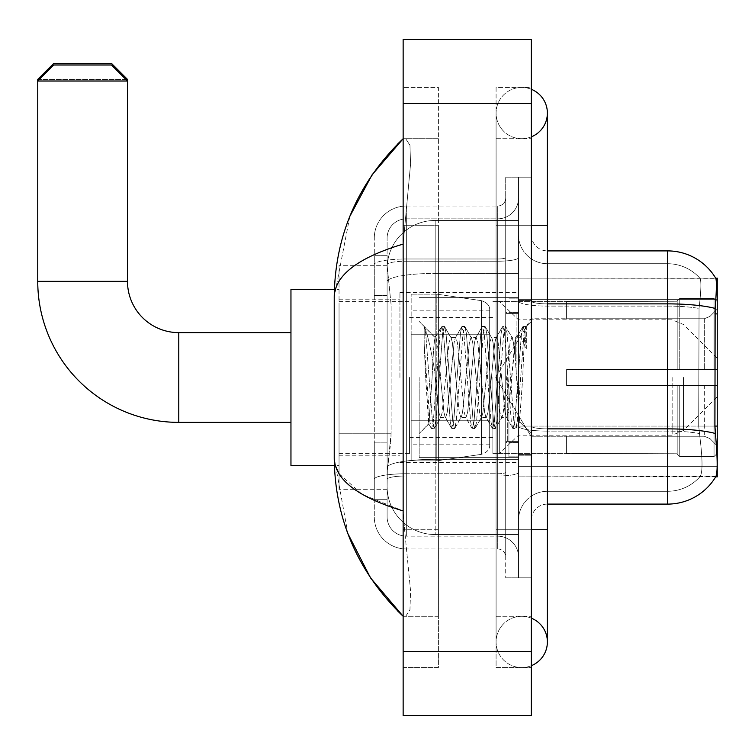 <?xml version="1.0" encoding="UTF-8"?>
<svg xmlns="http://www.w3.org/2000/svg" width="755" height="755" viewBox="0 0 755 755"><rect width="100%" height="100%" fill="white"/><g stroke="black" fill="none" stroke-linecap="round" stroke-linejoin="round"><path stroke-width="0.57" stroke-dasharray="3.77 2.83" d="M531.35 234.871A16.025 16.025 0 0 0 547.375 250.896A16.025 16.025 0 0 1 531.35 234.871L531.35 520.129L531.35 234.871A16.025 16.025 0 0 0 547.375 250.896L547.375 303.869L547.375 250.896L667.571 250.896L667.571 303.869A56.087 9.739 180 0 1 715.155 308.455C716.542 290.986 716.759 280.945 715.797 278.34A56.087 56.087 0 0 0 715.674 278.142L699.819 278.142L715.674 278.142A56.087 56.087 0 0 1 715.797 278.34L518.525 278.142L518.525 476.858L717.25 476.858L518.525 476.858L518.525 278.142L717.25 278.142L518.525 278.142L518.525 476.858L518.525 278.142L717.25 278.142L717.25 476.858L717.25 278.142L717.25 476.858L518.525 476.858L715.957 476.386C717.571 472.177 717.571 460.05 715.957 440.005L714.928 426.075L518.525 426.075L717.25 426.075M717.25 377.5L717.25 292.562L717.25 377.5M399.933 377.5L399.933 292.562L399.933 377.5M391.128 433.257L390.816 441.599L387.315 470.45L391.128 433.257L391.128 305.048L391.128 433.257L339.042 433.257L339.042 489.684L339.042 305.048L339.042 433.257L391.128 433.257M387.315 470.45L387.117 486.475A48.075 48.075 0 0 0 435.191 534.559L518.525 534.559L518.525 273.414L518.525 534.559L435.191 534.559L518.525 534.559L435.191 534.559L435.191 459.323A48.075 8.352 180 0 0 387.692 466.373A48.075 8.352 180 0 1 435.191 459.323L518.525 459.323L518.525 220.441L518.525 459.323L435.191 459.323L435.191 273.414L518.525 273.414L518.525 220.441L518.525 273.414L435.191 273.414L435.191 220.441L518.525 220.441L435.191 220.441A48.075 48.075 0 0 0 387.183 265.977L391.128 305.048L387.183 265.977A48.075 48.075 0 0 1 435.191 220.441L518.525 220.441L435.191 220.441A48.075 48.075 0 0 0 387.117 268.525L387.117 281.766L387.117 268.525A48.075 48.075 0 0 1 435.191 220.441L435.191 534.559A48.075 48.075 0 0 1 387.117 486.475L387.315 470.45M339.042 377.5L339.042 465.646L339.042 377.5M518.525 377.5L518.525 292.562L518.525 377.5M387.117 486.475L387.221 489.684L387.117 486.475A48.075 48.075 0 0 0 435.191 534.559A48.075 48.075 0 0 1 387.117 486.475L387.117 281.766L387.117 486.475A48.075 48.075 0 0 0 435.191 534.559A48.075 48.075 0 0 1 387.117 486.475M387.221 489.684L339.042 489.684L387.221 489.684M387.221 265.316L339.042 265.316L339.042 305.048L339.042 265.316L387.221 265.316M531.35 377.5L531.35 299.773L531.35 377.5M508.917 377.5L508.917 456.832L508.917 377.5M700.244 440.005C702.603 460.05 702.603 472.177 700.244 476.386A43.271 43.271 0 0 1 667.571 491.288L547.375 491.288L547.375 440.005L547.375 504.104L547.375 428.868L547.375 491.288L667.571 491.288A43.271 43.271 0 0 0 700.244 476.386C702.603 472.196 702.603 460.069 700.244 440.005L698.696 426.075L699.045 308.455C701.112 291.034 701.423 281.002 699.998 278.34A43.271 43.271 0 0 0 667.571 263.712A43.271 43.271 0 0 1 699.998 278.34C701.423 280.964 701.112 291.005 699.045 308.455L698.696 426.075L700.244 440.005M518.525 440.005L518.525 301.085L518.525 440.005M547.375 504.104A16.025 16.025 0 0 0 531.35 520.129A16.025 16.025 0 0 1 547.375 504.104L667.571 504.104A56.087 56.087 0 0 0 715.957 476.386M518.525 234.871L518.525 301.085L518.525 234.871A28.85 28.85 0 0 0 547.375 263.712A28.85 28.85 0 0 1 518.525 234.871A28.85 28.85 0 0 0 547.375 263.712L547.375 431.096A28.85 5.011 0 0 1 518.525 426.084A28.85 5.011 0 0 0 547.375 431.096L547.375 263.712L667.571 263.712L547.375 263.712M518.525 529.746L518.525 177.18L518.525 577.82L518.525 529.746L518.525 577.82L531.35 577.82L531.35 529.746L531.35 577.82L518.525 577.82L531.35 577.82L518.525 577.82L518.525 225.254L518.525 529.746L531.35 529.746L531.35 177.18L531.35 616.288L531.35 177.18L518.525 177.18L531.35 177.18L518.525 177.18L518.525 225.254L518.525 177.18L531.35 177.18L531.35 667.571L531.35 138.712L531.35 529.746L505.708 529.746L505.708 177.18L505.708 577.82L505.708 529.746L518.525 529.746M715.155 308.455L714.928 426.075L698.696 426.075L714.928 426.075M518.525 520.129A28.85 28.85 0 0 1 547.375 491.288A28.85 28.85 0 0 0 518.525 520.129A28.85 28.85 0 0 1 547.375 491.288M387.117 499.3L374.291 499.3L374.291 442.874L374.291 499.3L387.117 499.3L387.117 442.874L387.117 499.3M387.117 238.07A19.234 19.234 0 0 1 406.35 218.846A19.234 19.234 0 0 0 387.117 238.07L387.117 264.561L387.117 238.07A19.234 19.234 0 0 1 406.35 218.846L406.35 536.154A19.234 19.234 0 0 1 387.117 516.93L387.117 264.561L387.117 516.93A19.234 19.234 0 0 0 406.35 536.154L497.696 536.154L497.696 484.87L497.696 548.979L497.696 473.744L497.696 536.154L406.35 536.154L406.35 475.971L497.696 475.971L497.696 484.87L497.696 475.971A20.838 3.615 0 0 0 518.525 472.347L518.525 257.606L518.525 472.347A20.838 3.615 0 0 1 497.696 475.971L497.696 261.221L497.696 475.971L406.35 475.971L406.35 218.846L497.696 218.846A20.838 20.838 0 0 0 518.525 198.008L518.525 257.606L518.525 198.008A20.838 20.838 0 0 1 497.696 218.846L497.696 261.221L497.696 218.846A20.838 20.838 0 0 0 518.525 198.008M374.291 484.87L374.291 516.93L374.291 484.87M406.35 548.979A32.05 32.05 0 0 1 374.291 516.93A32.05 32.05 0 0 0 406.35 548.979L497.696 548.979A8.012 8.012 0 0 1 505.708 556.992L505.708 198.008L505.708 556.992A8.012 8.012 0 0 0 497.696 548.979L406.35 548.979M505.708 377.5L505.708 457.634L505.708 377.5M505.708 177.18L518.525 177.18L505.708 177.18M505.708 577.82L518.525 577.82L505.708 577.82M374.291 238.07A32.05 32.05 0 0 1 406.35 206.021L406.35 473.744L406.35 206.021A32.05 32.05 0 0 0 374.291 238.07L374.291 479.312L374.291 238.07A32.05 32.05 0 0 1 406.35 206.021L497.696 206.021A8.012 8.012 0 0 0 505.708 198.008A8.012 8.012 0 0 1 497.696 206.021L497.696 473.744L497.696 206.021A8.012 8.012 0 0 0 505.708 198.008M406.35 206.021L497.696 206.021M374.291 295.432L374.291 442.874L374.291 255.7L374.291 295.432L387.117 295.432L387.117 442.874L387.117 255.7L387.117 295.432L374.291 295.432M406.35 218.846L497.696 218.846M518.525 556.992A20.838 20.838 0 0 0 497.696 536.154A20.838 20.838 0 0 1 518.525 556.992A20.838 20.838 0 0 0 497.696 536.154M387.117 255.7L374.291 255.7L387.117 255.7M419.167 377.5L419.167 457.634L419.167 377.5M424.178 343.884L424.178 326.5C427.377 333.153 431.048 349.084 435.191 374.291L435.191 337.438L435.191 374.291C431.048 349.084 427.377 333.153 424.178 326.5L424.178 343.884L425.669 377.5L424.178 343.884L429.925 421.734L431.237 428.255L429.925 421.734L424.178 343.884M435.191 337.532L419.167 321.413L435.04 337.693L441.411 326.745L440.099 333.266L433.313 421.734L431.615 428.585L434.163 428.585L432.464 421.734L425.678 333.266L424.367 326.745L425.678 333.266L432.464 421.734L434.55 428.255L431.615 428.585L433.313 421.734L440.099 333.266L441.798 326.415L435.191 337.532C434.134 340.316 433.106 353.642 432.124 377.5L428.897 423.866L425.669 377.5L428.623 423.772L431.237 428.255L428.623 423.772L419.167 433.587L428.897 423.866L432.124 377.5C433.106 353.642 434.134 340.316 435.191 337.532L435.191 337.532C436.985 338.542 438.759 351.858 440.524 377.5C438.759 351.858 436.985 338.542 435.191 337.532M460.871 377.5L457.483 342.798L455.784 337.438L455.303 337.853L454.095 342.798L447.309 412.202L445.61 417.562L445.12 417.147L443.912 412.202L440.524 377.5L443.912 412.202L445.12 417.147L451.584 428.255L450.273 421.734L443.487 333.266L441.798 326.415L444.336 326.415L442.638 333.266L435.861 421.734L434.55 428.255L441.005 417.147L440.524 417.562L438.825 412.202L435.437 377.5L438.825 412.202L440.524 417.562L445.61 417.562L451.584 428.255L450.273 421.734L443.487 333.266L441.798 326.415L444.336 326.415L442.638 333.266L435.861 421.734L434.55 428.255L440.524 417.562L445.61 417.562L447.309 412.202L454.095 342.798L455.303 337.853L461.758 326.745L460.456 333.266L453.67 421.734L451.584 428.255L454.51 428.585L452.821 421.734L446.035 333.266L444.336 326.415L451.188 337.853L450.697 337.438L448.998 342.798L442.222 412.202L441.005 417.147L442.222 412.202L448.998 342.798L450.697 337.438L455.784 337.438L461.758 326.745L460.456 333.266L453.67 421.734L451.971 428.585L454.51 428.585L452.821 421.734L446.035 333.266L444.723 326.745L450.697 337.438L455.784 337.438L457.483 342.798L464.268 412.202L465.476 417.147L464.268 412.202L460.871 377.5M455.784 377.5L452.396 342.798L451.188 337.853L452.396 342.798L459.182 412.202L460.871 417.562L459.182 412.202L455.784 377.5M481.228 377.5L477.839 342.798L476.141 337.438L475.65 337.853L474.442 342.798L467.656 412.202L465.967 417.562L465.476 417.147L471.941 428.255L470.629 421.734L463.844 333.266L461.758 326.745L464.693 326.415L462.994 333.266L456.209 421.734L454.51 428.585L461.362 417.147L465.967 417.562L471.941 428.255L470.629 421.734L463.844 333.266L462.145 326.415L464.693 326.415L462.994 333.266L456.209 421.734L454.897 428.255L460.871 417.562L465.967 417.562L467.656 412.202L474.442 342.798L475.65 337.853L482.115 326.745L480.803 333.266L474.017 421.734L471.941 428.255L474.867 428.585L473.168 421.734L466.392 333.266L464.693 326.415L471.535 337.853L471.054 337.438L469.355 342.798L462.57 412.202L461.362 417.147L462.57 412.202L469.355 342.798L471.054 337.438L476.141 337.438L482.115 326.745L480.803 333.266L474.017 421.734L472.328 428.585L474.867 428.585L473.168 421.734L466.392 333.266L465.08 326.745L471.054 337.438L476.141 337.438L477.839 342.798L484.616 412.202L485.833 417.147L484.616 412.202L481.228 377.5M476.141 377.5L472.743 342.798L471.535 337.853L472.743 342.798L479.529 412.202L481.228 417.562L479.529 412.202L476.141 377.5M501.584 377.5L498.187 342.798L496.488 337.438L496.007 337.853L494.799 342.798L488.013 412.202L486.314 417.562L485.833 417.147L492.288 428.255L490.976 421.734L484.2 333.266L482.115 326.745L485.04 326.415L483.351 333.266L476.565 421.734L474.867 428.585L481.718 417.147L486.314 417.562L492.288 428.255L490.976 421.734L484.2 333.266L482.502 326.415L485.04 326.415L483.351 333.266L476.565 421.734L475.254 428.255L481.228 417.562L486.314 417.562L488.013 412.202L494.799 342.798L496.007 337.853L502.471 326.745L501.16 333.266L494.374 421.734L492.288 428.255L495.223 428.585L493.525 421.734L486.739 333.266L485.04 326.415L491.892 337.853L491.401 337.438L489.712 342.798L482.926 412.202L481.718 417.147L482.926 412.202L489.712 342.798L491.401 337.438L496.488 337.438L502.471 326.745L501.16 333.266L494.374 421.734L492.675 428.585L495.223 428.585L493.525 421.734L486.739 333.266L485.427 326.745L491.401 337.438L496.488 337.438L498.187 342.798L504.972 412.202L506.18 417.147L504.972 412.202L501.584 377.5M496.488 377.5L493.1 342.798L491.892 337.853L493.1 342.798L499.885 412.202L501.584 417.562L499.885 412.202L496.488 377.5M515.325 341.694L515.325 359.267L513.457 342.798L512.249 337.853L511.758 337.438L510.059 342.798L503.274 412.202L501.584 417.562L506.671 417.562L512.645 428.255L511.333 421.734L504.548 333.266L502.849 326.415L505.397 326.415L503.698 333.266L496.913 421.734L495.223 428.585L502.066 417.147L506.671 417.562L512.645 428.255L511.333 421.734L504.548 333.266L502.849 326.415L505.397 326.415L503.698 333.266L496.913 421.734L495.61 428.255L502.066 417.147L503.274 412.202L510.059 342.798L511.758 337.438L515.325 337.438L515.325 359.267L519.515 421.752L522.743 377.5C523.97 343.421 525.169 326.651 526.339 327.198L526.339 348.659L518.921 333.833L515.325 341.694L508.37 412.202L506.671 417.562L508.37 412.202L515.325 337.438L518.93 333.833L515.325 341.694M525.961 326.792L526.339 327.198L525.754 326.415L524.055 333.266L517.269 421.734L515.571 428.585L513.881 421.734L507.096 333.266L505.397 326.415L512.249 337.853L511.758 337.438L515.325 337.438L518.93 333.833L526.339 348.659L524.904 333.266L523.206 326.415L521.507 333.266L514.721 421.734L512.645 428.255L515.571 428.585L513.881 421.734L507.096 333.266L505.784 326.745L512.249 337.853L513.457 342.798L515.325 359.267L519.515 421.752L522.743 377.5C523.97 343.421 525.169 326.651 526.339 327.198L526.339 348.659L524.904 333.266L523.206 326.415L521.507 333.266L514.721 421.734L513.032 428.585L515.958 428.255L517.269 421.734L524.055 333.266L525.754 326.415L526.339 327.198L525.961 326.792L531.35 321.413L525.971 326.792M334.371 465.646L290.958 465.646L290.958 289.354L290.958 465.646L290.958 332.625L178.775 332.625L178.775 422.375A141.025 141.025 0 0 1 37.75 281.341L37.75 81.021L127.491 81.021L37.75 81.021L127.491 81.021L111.466 64.996L53.775 64.996L111.466 64.996L53.775 64.996L37.75 81.021L37.75 281.341L127.491 281.341L127.491 81.021L127.491 281.341L37.75 281.341A141.025 141.025 0 0 0 178.775 422.375L178.775 332.625A51.283 51.283 0 0 1 127.491 281.341L37.75 281.341M566.609 369.488L566.609 377.5L566.609 369.488L704.311 369.488L566.609 369.488L677.188 369.488L677.188 300.99L677.188 369.488L679.745 369.488L679.745 298.414L679.745 369.488L566.609 369.488L566.609 385.512L677.188 385.512L677.188 453.198L677.188 385.512L566.609 385.512L566.609 369.488L566.609 385.512L566.609 369.488L717.25 369.488L717.25 301.641L717.25 369.488L714.041 369.488L714.041 298.414L714.041 369.488L679.745 369.488L717.25 369.488L717.25 309.059L717.25 369.488L566.609 369.488L677.188 369.488L677.188 300.99L677.188 301.802L566.609 301.377L677.188 301.802L677.188 369.488L677.188 300.99L679.745 298.414L677.188 300.99L677.188 369.488L679.745 369.488L679.745 298.414L714.041 298.414L679.745 298.414L679.745 369.488L566.609 369.488L566.609 385.512L717.25 385.512L717.25 453.359L717.25 385.512L714.041 385.512L714.041 456.586L717.25 453.359L714.041 456.586L714.041 385.512L679.745 385.512L679.745 456.586L714.041 456.586L679.745 456.586L679.745 385.512L677.188 385.512L677.188 454.01L679.745 456.586L677.188 454.01L677.188 385.512L717.25 385.512L717.25 453.359L717.25 445.941L709.983 438.617L704.311 436.248L709.983 438.617L717.25 445.941L717.25 385.512L566.609 385.512L677.188 385.512L677.188 453.198L566.609 453.623L677.188 453.198L677.188 385.512L566.609 385.512L566.609 369.488M566.609 318.752L704.311 318.752L566.609 318.752L566.609 301.802L566.609 318.752L704.311 318.752L709.983 316.383L717.25 309.059L717.25 301.641L714.041 298.414L717.25 301.641L717.25 309.059L709.983 316.383L704.311 318.752L566.609 318.752L566.609 301.377L677.188 301.802L677.188 300.99L677.188 301.802L566.609 301.802L566.609 318.752M492.883 377.5L492.883 453.623L492.883 377.5M409.55 377.5L409.55 453.623L409.55 377.5M566.609 436.248L704.311 436.248L566.609 436.248L566.609 453.198L566.609 436.248L704.311 436.248L709.983 438.617L704.311 436.248L566.609 436.248L566.609 453.623L677.188 453.198L566.609 453.198L566.609 436.248M436.796 420.771L436.796 294.167L436.796 334.229L481.454 334.229L481.454 300.66C487.192 302.623 489.938 305.794 489.684 310.173L489.684 334.229L411.154 334.229L411.154 460.833L411.154 420.771L489.684 420.771L489.684 444.808L489.684 310.192L489.684 334.238L411.154 334.229L411.154 444.808L411.154 420.771L489.684 420.771L489.684 444.808L489.684 310.192L489.684 334.238L411.154 334.229L411.154 460.833L411.154 420.771L489.684 420.771L489.684 444.808L489.684 310.192L489.684 334.238L411.154 334.229L411.154 444.808L411.154 420.771L436.796 420.771L436.796 294.167L436.796 334.229L411.154 334.229L411.154 294.167L411.154 460.833L411.154 420.771L489.684 420.761L489.684 444.827C489.938 449.206 487.192 452.377 481.454 454.34L481.454 420.771L489.684 420.771L489.684 444.827C489.938 449.206 487.192 452.377 481.454 454.34L481.454 420.771L489.684 420.771L489.684 444.827C489.938 449.206 487.192 452.377 481.454 454.34L481.454 420.771L436.796 420.771L436.796 460.833L436.796 294.167L436.796 334.229L411.154 334.229L411.154 444.808L411.154 420.771L481.454 420.771M677.188 385.512L677.188 454.01L679.745 456.586L714.041 456.586L717.25 453.359L717.25 385.512L717.25 453.359L714.041 456.586L714.041 385.512L714.041 456.586L679.745 456.586L679.745 385.512L679.745 456.586L677.188 454.01L677.188 385.512L679.745 385.512L677.188 385.512M677.188 453.198L677.188 454.01L677.188 453.198M679.745 298.414L677.188 300.99L679.745 298.414L714.041 298.414L714.041 369.488L714.041 298.414L679.745 298.414M714.041 385.512L679.745 385.512L714.041 385.512M679.745 369.488L714.041 369.488L679.745 369.488M714.041 369.488L717.25 369.488L717.25 301.641L717.25 369.488L714.041 369.488M717.25 301.641L714.041 298.414L717.25 301.641L717.25 369.488L717.25 301.641M717.25 385.512L717.25 453.359L717.25 445.941L709.983 438.617L717.25 445.941L717.25 385.512L709.983 385.512L717.25 385.512M709.983 316.383L717.25 309.059L709.983 316.383L704.311 318.752L709.983 316.383L709.983 369.488L717.25 369.488L704.311 369.488L709.983 369.488L709.983 316.383M704.311 385.512L566.609 385.512L566.609 377.5L566.609 385.512L704.311 385.512L704.311 436.248L704.311 385.512M127.491 281.341A51.283 51.283 0 0 0 178.775 332.625L290.958 332.625L290.958 377.5L290.958 289.354L290.958 377.5L290.958 289.354L334.371 289.354M125.896 79.417L39.354 79.417M499.3 377.5L499.3 453.623L499.3 377.5M37.75 79.417L127.491 79.417M111.466 63.392L53.775 63.392M481.454 334.229L481.454 300.66L481.454 334.229L436.796 334.229M521.733 616.288A25.642 25.642 0 0 0 496.092 641.929A25.642 25.642 0 0 0 531.35 665.702A25.642 25.642 0 0 1 521.733 667.571A25.642 25.642 0 0 0 531.35 665.702A25.642 25.642 0 0 1 496.092 641.929A25.642 25.642 0 0 1 531.35 618.156A25.642 25.642 0 0 0 521.733 616.288A25.642 25.642 0 0 1 547.375 641.929A25.642 25.642 0 0 0 521.733 616.288M521.733 138.712A25.642 25.642 0 0 1 496.092 113.071A25.642 25.642 0 0 1 531.35 89.298A25.642 25.642 0 0 0 521.733 87.429A25.642 25.642 0 0 1 531.35 89.298A25.642 25.642 0 0 0 496.092 113.071A25.642 25.642 0 0 0 531.35 136.844A25.642 25.642 0 0 1 521.733 138.712A25.642 25.642 0 0 0 547.375 113.071A25.642 25.642 0 0 1 521.733 138.712M531.35 529.746L496.092 529.746L531.35 529.746L496.092 529.746L496.092 225.254L496.092 667.571L531.35 667.571L496.092 667.571L496.092 87.429L531.35 87.429L531.35 225.254L531.35 87.429L496.092 87.429L496.092 616.288L496.092 529.746L547.375 529.746L521.733 529.746L547.375 529.746L547.375 641.929M531.35 225.254L496.092 225.254L547.375 225.254L496.092 225.254L521.733 225.254L496.092 225.254L496.092 138.712L496.092 225.254L547.375 225.254L547.375 529.746M349.829 216.374L334.229 297.045L334.229 457.955L347.895 533.615M403.142 39.354L531.35 39.354L531.35 715.646L403.142 715.646L403.142 39.354M403.142 225.254L403.142 529.746L403.142 87.429L403.142 225.254L438.4 225.254L438.4 667.571L403.142 667.571L403.142 529.746L403.142 667.571L438.4 667.571L438.4 87.429L403.142 87.429L438.4 87.429L438.4 529.746L438.4 225.254L403.142 225.254M496.092 616.288L531.35 616.288L496.092 616.288M496.092 138.712L531.35 138.712L496.092 138.712M438.4 616.288L438.4 529.746L438.4 616.288L403.142 616.288L405.699 616.288L409.956 609.747L410.569 590.957L404.595 529.746L410.569 590.92L409.956 609.719L405.699 616.288L438.4 616.288M334.229 297.045C334.739 275.471 357.71 257.823 403.142 244.082L410.569 164.08L409.956 145.281L405.699 138.712L403.142 138.712L405.699 138.712L409.956 145.253L410.569 164.043L403.142 244.082L403.142 510.918L404.595 529.746L403.142 510.918L362.173 494.374L339.042 473.659M438.4 138.712L405.699 138.712L438.4 138.712M403.142 244.082L403.142 510.918M335.371 465.646L334.229 457.955M717.25 313.891L714.928 313.891M388.372 279.869A48.075 8.352 180 0 1 435.191 273.414A48.075 8.352 180 0 0 388.372 279.869M387.117 268.525A48.075 48.075 0 0 1 435.191 220.441L435.191 459.323A48.075 8.352 0 0 0 387.117 467.666A48.075 8.352 180 0 1 435.191 459.323L435.191 220.441A48.075 48.075 0 0 0 387.183 265.977M391.128 305.048L339.042 305.048L391.128 305.048M518.525 466.316L717.25 466.316L518.525 466.316M518.525 299.65L717.25 299.65L518.525 299.65M715.325 433.502A56.087 9.739 180 0 0 667.571 428.868L547.375 428.868L547.375 303.869L667.571 303.869L667.571 491.288L667.571 263.712A43.271 43.271 0 0 1 699.998 278.34A43.271 43.271 0 0 0 667.571 263.712L667.571 306.096A43.271 7.512 180 0 1 699.045 308.455A43.271 7.512 180 0 0 667.571 306.096L667.571 431.096A43.271 7.512 180 0 1 699.3 433.502A43.271 7.512 180 0 0 667.571 431.096L667.571 504.104M547.375 303.869A16.025 2.784 0 0 1 531.35 301.085A16.025 2.784 0 0 0 547.375 303.869L547.375 428.868A16.025 2.784 0 0 1 531.35 426.084A16.025 2.784 0 0 0 547.375 428.868M667.571 306.096L547.375 306.096A28.85 5.011 0 0 1 518.525 301.085A28.85 5.011 0 0 0 547.375 306.096L667.571 306.096M667.571 431.096L547.375 431.096L667.571 431.096M406.35 473.744A32.05 5.568 180 0 0 374.291 479.312A32.05 5.568 180 0 1 406.35 473.744L497.696 473.744A8.012 1.387 0 0 0 505.708 472.347A8.012 1.387 0 0 1 497.696 473.744L406.35 473.744M505.708 225.254L518.525 225.254L505.708 225.254M406.35 258.993L497.696 258.993A8.012 1.387 -0 0 0 505.708 257.606A8.012 1.387 0 0 1 497.696 258.993L406.35 258.993A32.05 5.568 180 0 0 374.291 264.561A32.05 5.568 180 0 1 406.35 258.993M406.35 261.221L497.696 261.221A20.838 3.615 0 0 0 518.525 257.606A20.838 3.615 0 0 1 497.696 261.221L406.35 261.221A19.234 3.341 180 0 0 387.117 264.561A19.234 3.341 180 0 1 406.35 261.221M406.35 475.971A19.234 3.341 180 0 0 387.117 479.312A19.234 3.341 180 0 1 406.35 475.971M406.35 536.154A19.234 19.234 0 0 1 387.117 516.93M387.117 442.874L374.291 442.874L387.117 442.874M516.93 377.5L516.93 313.4L516.93 377.5M507.313 377.5L507.313 441.599L507.313 377.5M704.311 318.752L704.311 369.488L704.311 318.752M709.983 385.512L709.983 438.617L709.983 385.512M411.154 294.167L436.796 294.167L481.454 300.66C487.192 302.623 489.938 305.794 489.684 310.173L489.684 334.229L489.684 310.173C489.938 305.794 487.192 302.623 481.454 300.66L436.796 294.167L411.154 294.167L436.796 294.167L481.454 300.66L481.454 454.34L481.454 300.66L481.454 454.34L436.796 460.833L411.154 460.833L436.796 460.833L481.454 454.34L436.796 460.833L411.154 460.833M178.775 332.625L178.775 422.375L290.958 422.375L178.775 422.375M683.483 377.5L683.483 430.501L683.483 377.5M672.148 377.5L672.148 435.191L672.148 377.5M403.142 103.454L531.35 103.454M403.142 651.546L531.35 651.546M438.4 529.746L403.142 529.746L438.4 529.746M438.4 225.254L404.595 225.254L438.4 225.254M435.191 459.323L518.525 459.323L435.191 459.323M435.191 273.414L518.525 273.414L435.191 273.414A48.075 8.352 180 0 0 387.117 281.766A48.075 8.352 0 0 1 435.191 273.414M399.933 292.562L518.525 292.562M339.042 299.773L399.933 299.773M399.933 462.438L518.525 462.438M339.042 455.227L399.933 455.227M518.525 299.773L531.35 299.773L518.525 299.773M508.917 456.832L518.525 456.832L508.917 456.832M518.525 312.598L508.917 312.598L518.525 312.598M518.525 442.402L508.917 442.402L518.525 442.402M508.917 298.168L518.525 298.168L508.917 298.168M518.525 455.227L531.35 455.227L518.525 455.227M505.708 313.4L518.525 313.4L505.708 313.4M505.708 441.599L518.525 441.599L505.708 441.599M518.525 454.425L531.35 454.425L518.525 454.425M516.93 313.4L518.525 311.796L516.93 313.4L507.313 313.4L505.708 311.796L507.313 313.4L516.93 313.4M507.313 441.599L516.93 441.599L518.525 443.204L516.93 441.599L507.313 441.599L505.708 443.204L507.313 441.599M419.167 457.634L518.525 457.634L419.167 457.634M519.515 421.752L531.35 433.587L519.515 421.752M419.167 297.366L518.525 297.366L419.167 297.366M518.525 300.575L531.35 300.575L518.525 300.575M523.206 326.415L525.754 326.415L523.206 326.415M519.799 421.658L515.958 428.255L519.799 421.658M517.836 335.314L522.819 326.745L517.836 335.314M495.724 377.5L531.35 318.204L566.609 318.204L531.35 318.204L495.724 377.5L531.35 436.796L566.609 436.796L531.35 436.796L495.724 377.5M492.883 453.623L566.609 453.623L492.883 453.623L499.3 453.623L518.525 435.191L672.148 435.191L683.483 430.501L717.25 396.734M409.55 437.598L492.883 437.598M339.042 453.623L409.55 453.623M339.042 301.377L409.55 301.377M409.55 317.402L492.883 317.402M492.883 301.377L566.609 301.377L492.883 301.377L499.3 301.377L518.525 319.809L672.148 319.809L683.483 324.499L717.25 358.266M489.684 310.192L411.154 310.192M489.684 444.808L411.154 444.808M290.958 465.646L339.042 465.646M290.958 289.354L339.042 289.354M496.092 529.746L496.092 641.929L496.092 529.746M496.092 225.254L496.092 113.071L496.092 225.254M547.375 225.254L547.375 113.071"/><path stroke-width="1.13" d="M717.25 476.858L715.674 476.858L715.957 476.386C717.571 472.205 717.571 460.078 715.957 440.005L714.928 426.075L715.155 308.455C716.542 291.024 716.759 280.983 715.797 278.34L717.25 278.142L717.25 476.858M715.957 476.386A56.087 56.087 0 0 1 667.571 504.104L547.375 504.104M715.155 308.455A56.087 9.739 180 0 0 667.571 303.869L667.571 250.896A56.087 56.087 0 0 1 715.797 278.34A56.087 56.087 0 0 0 667.571 250.896A56.087 56.087 0 0 1 715.674 278.142A56.087 56.087 0 0 0 667.571 250.896L547.375 250.896M290.958 422.375L178.775 422.375A141.025 141.025 0 0 1 37.75 281.341L37.75 79.417L53.775 63.392L111.466 63.392L127.491 79.417L125.896 79.417M178.775 422.375L178.775 332.625A51.283 51.283 0 0 1 127.491 281.341L127.491 81.021L37.75 81.021L53.775 64.996L111.466 64.996L127.491 81.021L127.491 79.417M334.371 289.354L290.958 289.354L290.958 465.646L334.371 465.646M39.354 79.417L37.75 79.417M531.35 529.746L547.375 529.746L547.375 113.071A25.642 25.642 0 0 1 531.35 136.844A25.642 25.642 0 0 0 531.35 89.298A25.642 25.642 0 0 1 547.375 113.071A25.642 25.642 0 0 0 531.35 89.298A25.642 25.642 0 0 1 547.375 113.071M531.35 665.702A25.642 25.642 0 0 0 531.35 618.156A25.642 25.642 0 0 1 531.35 665.702A25.642 25.642 0 0 0 547.375 641.929A25.642 25.642 0 0 1 531.35 665.702M403.142 244.082C357.813 257.748 334.843 275.405 334.229 297.045L334.229 457.955C334.739 479.529 357.71 497.177 403.142 510.918M403.142 715.646L531.35 715.646L531.35 39.354L403.142 39.354L403.142 715.646M334.229 297.045C334.918 235.418 357.889 182.644 403.142 138.712L372.036 174.858L349.829 216.374M347.895 533.615L370.497 577.858L403.142 616.288C357.889 572.356 334.918 519.572 334.229 457.955M339.042 473.659L335.371 465.646M717.25 313.891L714.928 313.891M717.25 426.075L714.928 426.075M667.571 504.104L667.571 303.869L547.375 303.869M715.325 433.502A56.087 9.739 180 0 0 667.571 428.868L547.375 428.868M37.75 281.341L127.491 281.341M531.35 225.254L547.375 225.254M403.142 651.546L531.35 651.546M403.142 103.454L531.35 103.454M290.958 332.625L178.775 332.625M547.375 529.746L547.375 641.929M403.142 138.712L397.564 144.101M403.142 616.288L397.564 610.899"/></g></svg>
